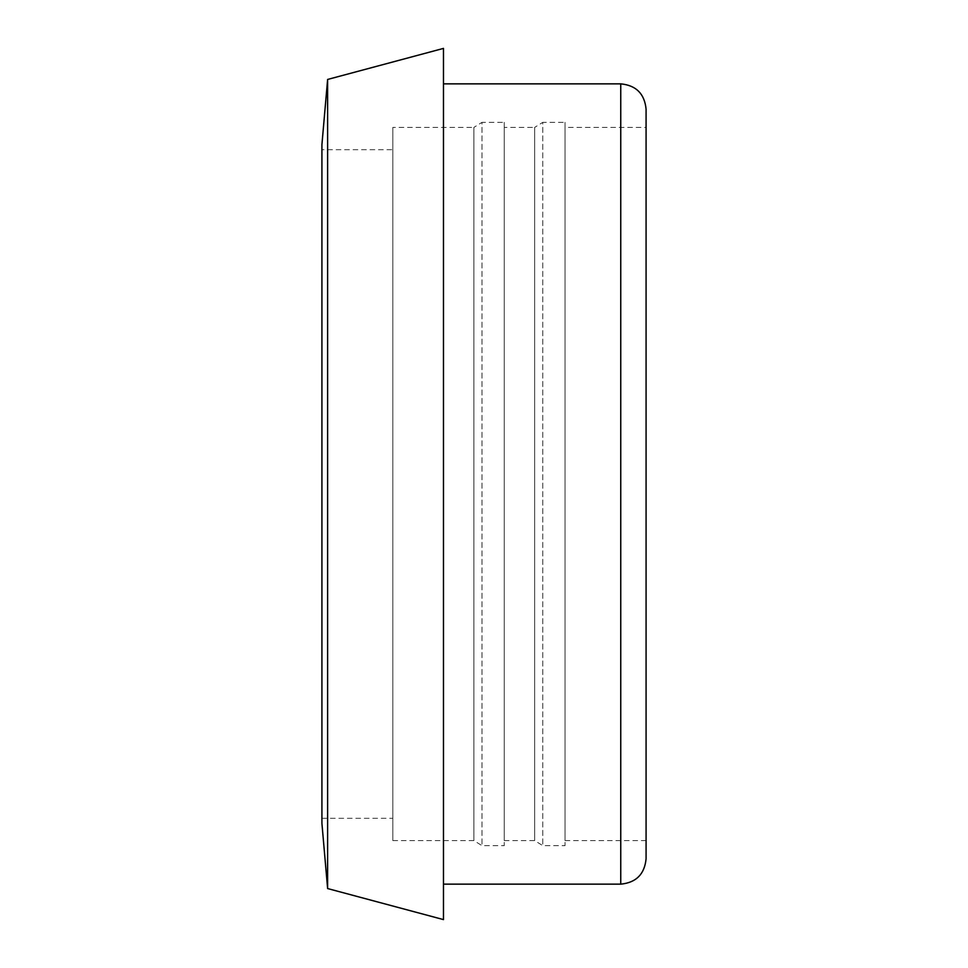 <?xml version="1.0" encoding="UTF-8"?>
<svg xmlns="http://www.w3.org/2000/svg" width="968" height="968" viewBox="0 0 968 968"><rect width="100%" height="100%" fill="white"/><g stroke="black" fill="none" stroke-linecap="round" stroke-linejoin="round"><path stroke-width="0.73" stroke-dasharray="4.84 3.63" d="M646.08 109.178L646.08 858.822M443.477 83.853L443.477 884.147L443.477 83.853M646.08 127.413L646.08 840.587L646.08 127.413L565.046 127.413L565.046 840.587L565.046 127.413M565.046 122.355L565.046 845.645L565.046 122.355L542.758 122.355L542.758 845.645L542.758 122.355L534.651 127.413L534.651 840.587L534.651 127.413L504.255 127.413L504.255 840.587L504.255 127.413M504.255 122.355L504.255 845.645L504.255 122.355L481.979 122.355L481.979 845.645L481.979 122.355L473.872 127.413L473.872 840.587L473.872 127.413L392.826 127.413L392.826 840.587L392.826 127.413M392.826 149.701L392.826 818.299L392.826 149.701L321.921 149.701L321.921 818.299L321.921 149.701M321.921 823.369L321.921 144.631M327.62 888.551L327.62 79.449M443.477 919.6L443.477 48.4M620.754 884.147L620.754 83.853M565.046 840.587L646.08 840.587M504.255 840.587L534.651 840.587L542.758 845.645L565.046 845.645M392.826 840.587L473.872 840.587L481.979 845.645L504.255 845.645M321.921 818.299L392.826 818.299"/><path stroke-width="1.45" d="M620.754 83.853C636.145 85.353 644.579 93.799 646.08 109.178L646.08 858.822C644.579 874.201 636.145 882.647 620.754 884.147L620.754 83.853L443.477 83.853M327.62 79.449L321.921 144.631L321.921 823.369L327.62 888.551L443.477 919.6L443.477 48.4L327.62 79.449L327.62 888.551M443.477 884.147L620.754 884.147"/></g></svg>
